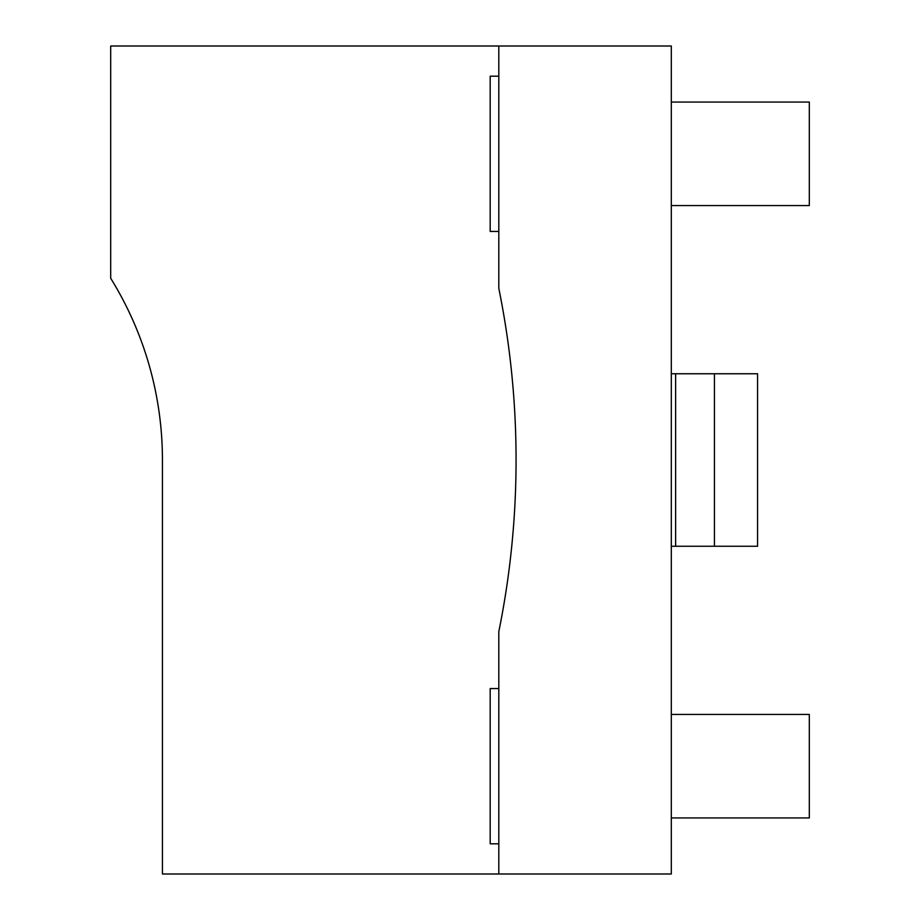 <?xml version="1.0" encoding="UTF-8"?>
<svg xmlns="http://www.w3.org/2000/svg" width="920" height="920" viewBox="0 0 920 920"><rect width="100%" height="100%" fill="white"/><g stroke="black" fill="none" stroke-linecap="round" stroke-linejoin="round"><path stroke-width="1.38" d="M671.312 46L671.312 874L162.438 874L162.438 460A345 345 0 0 0 110.687 278.265L110.687 46L671.312 46M498.812 874L498.812 631.637A862.5 862.5 0 0 0 498.812 288.362L498.812 46M671.312 714.438L809.312 714.438L809.312 817.937L671.312 817.937M671.312 102.062L809.312 102.062L809.312 205.562L671.312 205.562M498.812 688.562L490.187 688.562L490.187 843.812L498.812 843.812M498.812 76.188L490.187 76.188L490.187 231.437L498.812 231.437M714.438 546.25L714.438 373.75L757.562 373.75L757.562 546.25L671.312 546.25M714.438 373.75L675.625 373.75L675.625 546.25M675.625 373.75L671.312 373.75"/></g></svg>
